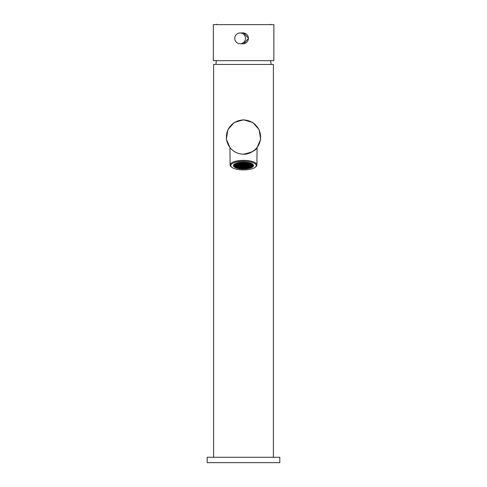 <?xml version="1.0" encoding="UTF-8"?>
<svg xmlns="http://www.w3.org/2000/svg" width="487" height="487" viewBox="0 0 487 487"><rect width="100%" height="100%" fill="white"/><g stroke="black" fill="none" stroke-linecap="round" stroke-linejoin="round"><path stroke-width="0.73" d="M249.283 121.007L243.5 119.802L237.717 121.007M256.886 148.024L260.655 139.233L259.084 129.603L252.826 122.529L243.5 119.802L234.186 122.523L227.928 129.579L226.345 139.203L230.114 148.024M213.598 457.269L213.598 64.442L273.402 64.442L273.402 457.269M261.519 457.269L279.824 457.269L279.824 462.65L207.176 462.65L207.176 457.269L261.519 457.269M241.765 32.958L243.622 32.866L245.874 33.792M241.929 32.958L243.001 32.824M243.622 32.866L248.498 38.339L243.622 43.818L241.765 43.72M243.001 43.854L241.929 43.72M213.355 24.618L273.889 24.618L213.355 24.618L213.361 60.674L273.828 60.674L273.889 24.618M270.328 24.35L270.729 24.35M216.465 24.35L216.867 24.35M245.874 42.893L243.622 43.818M240.121 32.958L243.001 32.958A5.381 5.381 90 0 1 245.223 43.246A5.381 5.381 90 0 1 243.001 43.72L240.121 43.72A5.381 5.381 90 0 1 237.906 33.439A5.381 5.381 90 0 1 245.381 37.207A5.381 5.381 90 0 1 240.121 43.72M240.548 167.814L239.805 167.881A8.334 2.849 180 0 1 239.689 167.863L239.683 167.619A8.742 2.989 0 0 1 239.513 167.607M239.689 167.863L238.989 167.723A8.334 2.849 180 0 1 238.873 167.698L238.873 167.461A8.742 2.989 0 0 1 238.703 167.443M242.97 168.173A8.334 2.849 180 0 0 243.116 168.173L243.884 168.173A8.334 2.849 180 0 0 244.03 168.173L244.632 168.149A8.334 2.849 180 0 0 244.803 168.143L245.393 168.106A8.334 2.849 180 0 0 245.527 168.094L246.319 168.009A8.334 2.849 180 0 0 246.446 167.997L247.195 167.881A8.334 2.849 180 0 0 247.311 167.863L248.011 167.723A8.334 2.849 180 0 0 248.127 167.698L248.778 167.534A8.334 2.849 180 0 0 248.881 167.504L249.49 167.309A8.334 2.849 180 0 0 249.588 167.278L249.977 167.12A8.334 2.849 180 0 0 250.087 167.078L249.788 167.078M241.467 168.033L241.473 168.094A8.334 2.849 180 0 0 241.607 168.106L242.197 168.143A8.334 2.849 180 0 0 242.368 168.149L242.368 167.972M240.554 167.997A8.334 2.849 180 0 0 240.681 168.009L241.473 168.094M238.113 167.333L238.119 167.504A8.334 2.849 180 0 0 238.222 167.534L238.873 167.698M237.412 167.242L237.412 167.278A8.334 2.849 180 0 0 237.51 167.309L238.119 167.504M236.907 166.798L236.913 167.078A8.334 2.849 180 0 0 237.023 167.12L237.412 167.278M236.475 166.688L236.481 166.864A8.334 2.849 180 0 0 236.56 166.907L237.212 166.798M236.018 166.317L236.031 166.591A8.334 2.849 180 0 0 236.098 166.639L236.481 166.864M235.751 166.377A8.334 2.849 180 0 0 235.781 166.402A8.303 2.843 180 0 0 243.5 168.198A8.303 2.843 180 0 0 251.237 166.39A8.334 2.849 180 0 0 251.249 166.377M235.659 164.417A8.303 2.843 180 0 0 235.763 166.39L236.396 166.317M250.842 163.248A9.083 3.105 0 0 1 252.583 165.075A9.083 3.105 0 0 1 251.956 166.207L251.456 166.645A8.541 2.922 180 0 0 251.456 164.515A8.541 2.922 180 0 0 243.5 162.658A8.541 2.922 180 0 0 235.544 164.515A8.541 2.922 180 0 0 235.544 166.645A8.541 2.922 180 0 0 243.5 168.502A8.541 2.922 180 0 0 251.456 166.645M249.788 166.798L250.44 166.907A8.334 2.849 180 0 0 250.519 166.864L250.902 166.639A8.334 2.849 180 0 0 250.969 166.591L250.604 166.591M250.604 166.317L251.219 166.402A8.303 2.843 180 0 0 251.341 164.417M251.42 165.513L251.791 165.513M251.797 165.464L251.42 165.464M251.791 165.19L251.42 165.19M251.682 164.868L251.42 165.142L251.779 165.142M250.799 164.064L250.373 164.198L251.073 164.338M236.597 163.857L236.286 164.016M236.201 164.064L236.627 164.198L235.842 164.289M235.318 164.868L235.58 165.142L235.221 165.142M235.209 165.19L235.58 165.19M235.203 165.464L235.58 165.464M235.294 165.787L235.811 165.647L235.209 165.513M235.495 166.11L235.811 165.97L235.312 165.836M236.031 166.591L236.396 166.591M242.916 167.93L242.368 168.149M243.731 165.787L243.031 165.647L243.731 165.513M236.396 165.994L235.696 166.134L236.396 166.268M236.743 166.11L237.443 165.97L236.743 165.836M237.327 166.134L238.259 166.134L237.327 166.134M238.021 165.671L237.327 165.811L238.021 165.951M236.512 165.647L237.443 165.647L236.512 165.647M235.696 165.811L236.627 165.811L235.696 165.811M237.212 166.432L236.512 166.292L237.212 166.158M236.743 166.755L237.443 166.615L236.743 166.475M237.559 166.317L238.259 166.457L237.559 166.591M239.074 166.938L238.143 166.938L239.074 166.938M237.327 166.779L238.259 166.779L237.327 166.779M237.559 166.962L238.259 167.096L237.559 167.236M238.374 167.4L239.074 167.26L238.374 167.12M238.837 166.755L238.143 166.615L238.837 166.475M239.074 166.292L238.143 166.292L239.074 166.292M238.837 165.836L238.143 165.97L238.837 166.11M238.374 165.787L239.074 165.647L238.374 165.513M239.653 165.951L238.959 165.811L239.653 165.671M239.19 166.268L239.89 166.134L239.19 165.994M239.19 166.317L239.89 166.457L239.19 166.591M239.653 166.639L238.959 166.779L239.653 166.913M239.653 167.236L238.959 167.096L239.653 166.962M238.959 167.418L239.89 167.418L238.959 167.418M240.006 167.078L240.706 166.938L240.006 166.798M239.774 167.583L240.706 167.583L239.774 167.583M240.468 167.4L239.774 167.26L240.468 167.12M240.006 166.755L240.706 166.615L240.006 166.475M240.006 166.432L240.706 166.292L240.006 166.158M240.468 165.836L239.774 165.97L240.468 166.11M240.006 165.787L240.706 165.647L240.006 165.513M241.522 165.811L240.59 165.811L241.522 165.811M240.822 166.268L241.522 166.134L240.822 165.994M241.522 166.457L240.59 166.457L241.522 166.457M241.284 166.639L240.59 166.779L241.284 166.913M241.284 167.236L240.59 167.096L241.284 166.962M240.822 167.285L241.522 167.418L240.822 167.558M241.284 167.607L240.59 167.741L241.284 167.881M242.337 166.292L241.406 166.292L242.337 166.292M242.337 166.615L241.406 166.615L242.337 166.615M241.637 167.078L242.337 166.938L241.637 166.798M241.406 167.26L242.337 167.26L241.406 167.26M243.153 165.811L242.216 165.811L243.153 165.811M242.916 165.994L242.216 166.134L242.916 166.268M242.916 166.591L242.216 166.457L242.916 166.317M242.916 166.639L242.216 166.779L242.916 166.913M242.453 166.962L243.153 167.096L242.453 167.236M242.337 167.583L241.406 167.583L242.337 167.583M242.216 167.741L243.153 167.741L242.216 167.741M243.731 167.723L243.031 167.583L243.731 167.443M243.731 167.4L243.031 167.26L243.731 167.12M243.731 167.078L243.031 166.938L243.731 166.798M243.731 166.432L243.031 166.292L243.731 166.158M243.731 166.11L243.031 165.97L243.731 165.836M242.1 165.787L241.406 165.647L242.1 165.513M242.1 165.464L241.406 165.324L242.1 165.19M240.59 165.489L241.522 165.489L240.59 165.489M240.468 165.464L239.774 165.324L240.468 165.19M238.959 165.489L239.89 165.489L238.959 165.489M238.837 165.464L238.143 165.324L238.837 165.19M237.327 165.489L238.259 165.489L237.327 165.489M237.212 165.464L236.512 165.324L237.212 165.19M235.696 165.489L236.627 165.489L235.696 165.489M242.1 168.039L241.406 167.905L242.1 167.765M242.337 165.97L241.406 165.97L242.337 165.97M243.731 168.039L243.031 167.905L243.731 167.765M243.731 166.755L243.031 166.615L243.731 166.475M242.916 167.285L242.216 167.418L242.916 167.558M242.916 165.629L242.216 165.489L242.916 165.349M250.604 164.661L251.304 164.521L250.604 164.387M250.257 164.545L249.557 164.685L250.257 164.819M249.673 164.521L248.741 164.521L249.673 164.521M248.979 164.983L249.673 164.843L248.979 164.703M250.488 165.008L249.557 165.008L250.488 165.008M251.304 164.843L250.373 164.843L251.304 164.843M249.788 164.222L250.488 164.363L249.788 164.496M250.257 163.9L249.557 164.04L250.257 164.18M249.441 164.338L248.741 164.198L249.441 164.064M247.926 163.717L248.857 163.717L247.926 163.717M249.673 163.875L248.741 163.875L249.673 163.875M249.247 163.419L248.979 163.693L249.667 163.559M248.626 163.255L247.926 163.395L248.626 163.535M248.163 163.9L248.857 164.04L248.163 164.18M247.926 164.363L248.857 164.363L247.926 164.363M248.163 164.819L248.857 164.685L248.163 164.545M248.626 164.868L247.926 165.008L248.626 165.142M247.347 164.703L248.041 164.843L247.347 164.983M247.81 164.387L247.11 164.521L247.81 164.661M247.81 164.338L247.11 164.198L247.81 164.064M247.347 164.016L248.041 163.875L247.347 163.742M247.347 163.419L248.041 163.553L247.347 163.693M248.041 163.236L247.11 163.236L248.041 163.236M246.994 163.577L246.294 163.717L246.994 163.857M247.226 163.072L246.294 163.072L247.226 163.072M246.532 163.255L247.226 163.395L246.532 163.535M246.994 163.9L246.294 164.04L246.994 164.18M246.994 164.222L246.294 164.363L246.994 164.496M246.532 164.819L247.226 164.685L246.532 164.545M246.994 164.868L246.294 165.008L246.994 165.142M245.478 164.843L246.41 164.843L245.478 164.843M246.178 164.387L245.478 164.521L246.178 164.661M245.478 164.198L246.41 164.198L245.478 164.198M245.716 164.016L246.41 163.875L245.716 163.742M245.716 163.419L246.41 163.553L245.716 163.693M246.178 163.37L245.478 163.236L246.178 163.096M245.874 162.774L246.245 162.816M244.663 164.363L245.594 164.363L244.663 164.363M244.663 164.04L245.594 164.04L244.663 164.04M245.363 163.577L244.663 163.717L245.363 163.857M245.594 163.395L244.663 163.395L245.594 163.395M243.847 164.843L244.784 164.843L243.847 164.843M244.084 164.661L244.784 164.521L244.084 164.387M244.084 164.064L244.784 164.198L244.084 164.338M244.084 164.016L244.784 163.875L244.084 163.742M244.547 163.693L243.847 163.553L244.547 163.419M244.663 163.072L245.594 163.072L244.663 163.072M244.784 162.914L243.847 162.914L244.784 162.914M244.9 164.868L245.594 165.008L244.9 165.142M246.41 165.166L245.478 165.166L246.41 165.166M248.041 165.166L247.11 165.166L248.041 165.166M249.673 165.166L248.741 165.166L249.673 165.166M251.304 165.166L250.373 165.166L251.304 165.166M244.766 162.688L245.594 162.749M244.663 164.685L245.594 164.685L244.663 164.685M244.084 163.37L244.784 163.236L244.084 163.096M244.084 165.026L244.784 165.166L244.084 165.306M242.453 165.026L243.153 165.166L242.453 165.306M243.153 163.236L242.216 163.236L243.153 163.236M243.269 164.18L243.969 164.04L243.269 163.9M243.269 162.889L243.817 162.658M242.1 164.545L241.406 164.685L242.1 164.819M242.234 162.688L241.406 162.749M235.927 165.306L236.627 165.166L235.927 165.026M237.559 165.306L238.259 165.166L237.559 165.026M239.19 165.306L239.89 165.166L239.19 165.026M240.822 165.306L241.522 165.166L240.822 165.026M241.637 164.868L242.337 165.008L241.637 165.142M243.269 164.819L243.969 164.685L243.269 164.545M243.269 164.496L243.969 164.363L243.269 164.222M243.269 163.857L243.969 163.717L243.269 163.577M243.269 163.535L243.969 163.395L243.269 163.255M243.269 163.212L243.969 163.072L243.269 162.932M242.453 163.048L243.153 162.914L242.453 162.774M242.1 162.932L241.406 163.072L242.1 163.212M242.916 163.693L242.216 163.553L242.916 163.419M243.153 163.875L242.216 163.875L243.153 163.875M242.453 164.064L243.153 164.198L242.453 164.338M243.153 164.521L242.216 164.521L243.153 164.521M242.916 164.703L242.216 164.843L242.916 164.983M241.637 163.535L242.337 163.395L241.637 163.255M241.406 163.717L242.337 163.717L241.406 163.717M242.1 163.9L241.406 164.04L242.1 164.18M242.1 164.222L241.406 164.363L242.1 164.496M241.126 162.774L240.755 162.816M241.284 163.37L240.59 163.236L241.284 163.096M240.822 163.419L241.522 163.553L240.822 163.693M241.522 163.875L240.59 163.875L241.522 163.875M241.284 164.064L240.59 164.198L241.284 164.338M240.59 164.521L241.522 164.521L240.59 164.521M241.284 164.703L240.59 164.843L241.284 164.983M239.774 165.008L240.706 165.008L239.774 165.008M240.706 164.685L239.774 164.685L240.706 164.685M239.774 164.363L240.706 164.363L239.774 164.363M239.774 164.04L240.706 164.04L239.774 164.04M240.006 163.255L240.706 163.395L240.006 163.535M240.006 163.212L240.706 163.072L240.006 162.932M239.774 163.717L240.706 163.717L239.774 163.717M239.19 163.37L239.89 163.236L239.19 163.096M239.19 163.419L239.89 163.553L239.19 163.693M239.89 163.875L238.959 163.875L239.89 163.875M239.653 164.338L238.959 164.198L239.653 164.064M238.959 164.521L239.89 164.521L238.959 164.521M239.19 164.703L239.89 164.843L239.19 164.983M238.143 165.008L239.074 165.008L238.143 165.008M239.074 164.685L238.143 164.685L239.074 164.685M238.837 164.222L238.143 164.363L238.837 164.496M238.374 163.9L239.074 164.04L238.374 164.18M238.143 163.395L239.074 163.395L238.143 163.395M237.753 163.419L238.021 163.693L237.333 163.559M237.559 164.016L238.259 163.875L237.559 163.742M238.837 163.577L238.143 163.717L238.837 163.857M238.021 164.338L237.327 164.198L238.021 164.064M236.512 164.04L237.443 164.04L236.512 164.04M236.743 164.222L237.443 164.363L236.743 164.496M235.927 164.983L236.627 164.843L235.927 164.703M236.743 165.142L237.443 165.008L236.743 164.868M238.259 164.843L237.327 164.843L238.259 164.843M237.559 164.661L238.259 164.521L237.559 164.387M236.512 164.685L237.443 164.685L236.512 164.685M236.627 164.521L235.696 164.521L236.627 164.521M243.269 165.142L243.969 165.008L243.269 164.868M244.547 165.629L243.847 165.489L244.547 165.349M243.847 167.418L244.784 167.418L243.847 167.418M244.9 166.11L245.594 165.97L244.9 165.836M245.363 168.039L244.663 167.905L245.363 167.765M251.073 165.349L250.373 165.489L251.073 165.629M249.788 165.19L250.488 165.324L249.788 165.464M249.441 165.349L248.741 165.489L249.441 165.629M248.163 165.19L248.857 165.324L248.163 165.464M247.81 165.349L247.11 165.489L247.81 165.629M246.532 165.19L247.226 165.324L246.532 165.464M246.178 165.349L245.478 165.489L246.178 165.629M244.9 165.19L245.594 165.324L244.9 165.464M245.363 165.787L244.663 165.647L245.363 165.513M244.547 167.607L243.847 167.741L244.547 167.881M244.9 167.723L245.594 167.583L244.9 167.443M244.084 166.962L244.784 167.096L244.084 167.236M243.847 166.779L244.784 166.779L243.847 166.779M244.547 166.591L243.847 166.457L244.547 166.317M243.847 166.134L244.784 166.134L243.847 166.134M244.084 165.951L244.784 165.811L244.084 165.671M245.363 167.12L244.663 167.26L245.363 167.4M245.594 166.938L244.663 166.938L245.594 166.938M244.9 166.755L245.594 166.615L244.9 166.475M244.9 166.432L245.594 166.292L244.9 166.158M245.478 167.741L246.41 167.741L245.478 167.741M245.716 167.285L246.41 167.418L245.716 167.558M246.178 167.236L245.478 167.096L246.178 166.962M245.478 166.779L246.41 166.779L245.478 166.779M245.716 166.591L246.41 166.457L245.716 166.317M246.41 166.134L245.478 166.134L246.41 166.134M245.716 165.951L246.41 165.811L245.716 165.671M247.226 165.647L246.294 165.647L247.226 165.647M246.294 165.97L247.226 165.97L246.294 165.97M247.226 166.292L246.294 166.292L247.226 166.292M247.226 166.615L246.294 166.615L247.226 166.615M246.994 167.4L246.294 167.26L246.994 167.12M246.994 167.443L246.294 167.583L246.994 167.723M247.226 166.938L246.294 166.938L247.226 166.938M247.81 167.285L247.11 167.418L247.81 167.558M247.81 167.236L247.11 167.096L247.81 166.962M247.11 166.779L248.041 166.779L247.11 166.779M247.347 166.317L248.041 166.457L247.347 166.591M248.041 166.134L247.11 166.134L248.041 166.134M247.81 165.951L247.11 165.811L247.81 165.671M248.857 165.647L247.926 165.647L248.857 165.647M247.926 165.97L248.857 165.97L247.926 165.97M248.163 166.432L248.857 166.292L248.163 166.158M248.626 166.755L247.926 166.615L248.626 166.475M248.857 167.26L247.926 167.26L248.857 167.26M248.979 166.962L249.673 167.096L248.979 167.236M249.441 166.639L248.741 166.779L249.441 166.913M248.163 167.078L248.857 166.938L248.163 166.798M248.979 166.317L249.673 166.457L248.979 166.591M250.488 166.615L249.557 166.615L250.488 166.615M250.257 166.432L249.557 166.292L250.257 166.158M251.073 165.671L250.373 165.811L251.073 165.951M250.257 165.513L249.557 165.647L250.257 165.787M248.741 165.811L249.673 165.811L248.741 165.811M249.441 165.994L248.741 166.134L249.441 166.268M250.488 165.97L249.557 165.97L250.488 165.97M250.373 166.134L251.304 166.134L250.373 166.134M249.764 163.595L250.257 163.857M247.95 163.084L248.498 163.212M247.159 162.938L247.773 163.048M246.44 162.835L246.824 162.889M243.975 162.664L244.62 162.682M243.025 162.664L242.38 162.682M240.56 162.835L240.176 162.889M239.841 162.938L239.227 163.048M239.05 163.084L238.502 163.212M237.236 163.595L236.743 163.857M235.544 166.645L235.044 166.207A9.083 3.105 0 0 1 234.417 165.075A9.083 3.105 0 0 1 236.158 163.248M231.66 167.163L231.033 166.615A13.386 4.578 -0 0 1 230.114 164.947A13.386 4.578 -0 0 1 230.369 164.058A13.386 4.578 -0 0 1 244.809 160.393A13.386 4.578 -0 0 1 256.886 164.947A13.386 4.578 -0 0 1 256.631 165.842A13.386 4.578 -0 0 1 255.967 166.615L255.34 167.163A12.711 4.346 -0 0 1 243.5 169.926A12.711 4.346 -0 0 1 231.66 167.163A12.711 4.346 -0 0 1 231.033 164.734A12.711 4.346 -0 0 1 245.978 161.313A12.711 4.346 -0 0 1 255.967 166.426A12.711 4.346 -0 0 1 255.34 167.163M253.331 166.25A10.02 3.427 -0 0 1 241.546 168.94A10.02 3.427 -0 0 1 233.669 164.91A10.02 3.427 -0 0 1 234.168 164.332A10.02 3.427 -0 0 1 243.5 162.153A10.02 3.427 -0 0 1 252.832 164.332A10.02 3.427 -0 0 1 253.331 166.25M252.704 164.222A9.752 3.336 -0 0 1 253.07 165.976A9.752 3.336 -0 0 1 252.583 166.542A9.752 3.336 -0 0 1 243.5 168.66A9.752 3.336 -0 0 1 234.417 166.542A9.752 3.336 -0 0 1 233.93 164.679A9.752 3.336 -0 0 1 234.296 164.222M236.256 167.126A10.702 3.659 -0 0 1 234.052 166.152M252.948 166.152A10.702 3.659 -0 0 1 250.744 167.126M230.114 164.947L229.949 147.494M229.901 147.427L230.327 147.963M226.412 137.084A17.088 17.088 0 0 1 243.5 120.003A17.088 17.088 0 0 1 260.588 137.084A17.088 17.088 0 0 1 243.5 154.172A17.088 17.088 0 0 1 226.412 137.084M243.5 154.172C251.706 152.51 256.229 150.276 257.069 147.464C258.171 146.508 251.493 154.811 243.512 154.172M257.099 147.433L256.886 164.947M270.65 60.674L271.076 64.442M216.35 60.674L215.924 64.442M252.583 165.075L252.583 164.131M234.417 165.075L234.417 164.131"/></g></svg>
